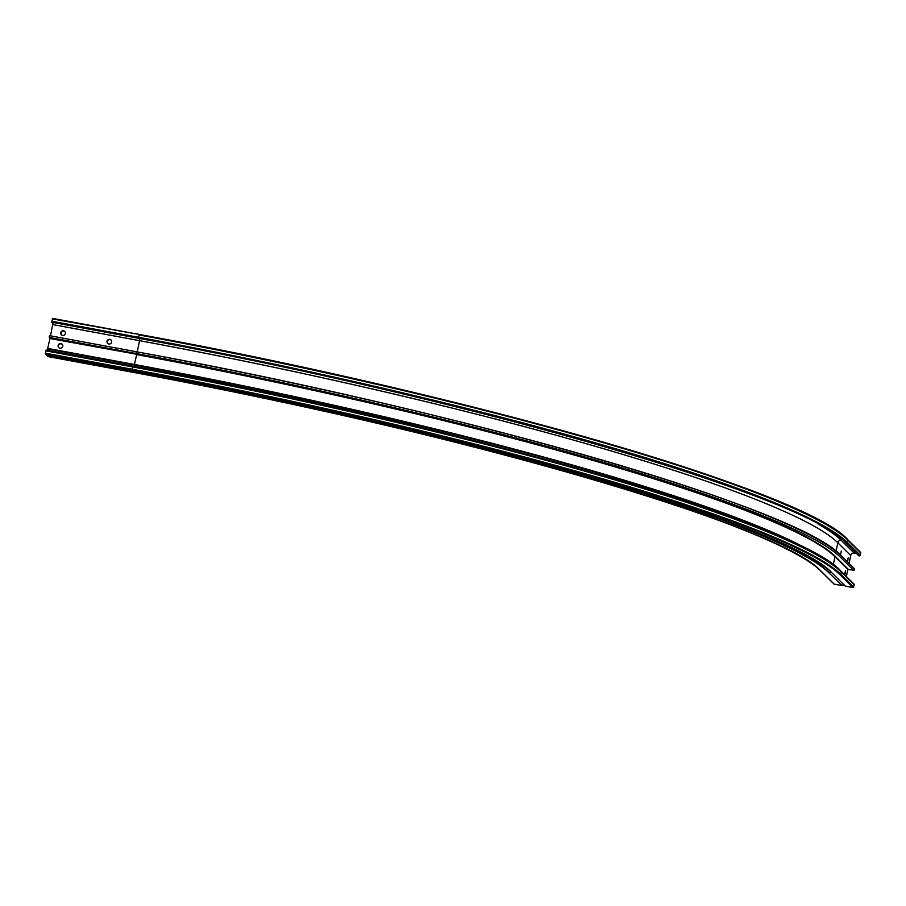 <?xml version="1.0" encoding="UTF-8"?>
<svg xmlns="http://www.w3.org/2000/svg" width="906" height="906" viewBox="0 0 906 906"><rect width="100%" height="100%" fill="white"/><g stroke="black" fill="none" stroke-linecap="round" stroke-linejoin="round"><path stroke-width="1.36" d="M62.763 346.33A2.39 2.333 134.7 0 1 58.777 347.598A2.39 2.333 134.7 0 1 59.785 343.657A2.39 2.333 134.7 0 1 62.763 346.33M62.254 344.337A2.39 2.333 -45.3 0 0 58.913 347.723M107.78 343.51A2.39 2.333 134.7 0 1 111.132 340.135M107.021 341.268A2.39 2.333 -45.3 0 0 110 343.94A2.39 2.333 -45.3 0 0 111.008 339.999A2.39 2.333 -45.3 0 0 107.021 341.268M61.529 334.948A2.39 2.333 134.7 0 1 64.881 331.573M60.759 332.706A2.39 2.333 -45.3 0 0 63.748 335.379A2.39 2.333 -45.3 0 0 64.756 331.437A2.39 2.333 -45.3 0 0 60.759 332.706M844.879 575.05L845.525 570.667L844.46 574.642M840.326 555.729L841.278 551.086L840.36 555.752M847.099 561.55L848.152 557.892L847.597 562.048M50.521 335.854L53.114 322.468M853.509 570.214L840.621 557.439A0.895 0.872 -45.3 0 0 841.425 555.933L854.313 568.708A0.895 0.872 134.7 0 1 853.509 570.214L847.835 569.466L846.385 576.544M860.7 552.864L847.812 540.089A0.6 0.589 -45.3 0 0 847.654 539.557L860.541 552.332A0.6 0.589 134.7 0 1 860.7 552.864L860.224 555.185A0.895 0.872 134.7 0 1 858.729 555.661L845.842 542.887A0.895 0.872 -45.3 0 0 847.337 542.411L860.224 555.185M856.668 553.623L854.188 553.17A2.978 2.922 -45.3 0 0 850.7 555.537L849.069 563.509M854.143 584.8L841.255 572.026A0.895 0.872 -45.3 0 0 841.017 571.233L853.905 584.008A0.895 0.872 134.7 0 1 854.143 584.8L853.667 587.122A0.6 0.589 134.7 0 1 852.965 587.598L845.298 586.125L832.478 573.396M841.946 585.446L828.82 572.739L841.946 585.446A2.242 2.186 134.7 0 1 844.358 585.197M841.697 585.514L834.177 584.121A0.6 0.589 134.7 0 1 833.882 583.962L820.995 571.188A0.6 0.589 -45.3 0 0 821.289 571.346L834.177 584.121M48.12 356.602L46.976 355.039M46.421 354.937L133.148 370.996L46.421 354.937L45.3 353.827L46.104 350.09L132.82 366.149C461.029 425.956 800.066 523.928 841.017 571.233M47.259 350.305L49.966 338.538L49.196 337.417L49.547 335.673L136.274 351.732A633.034 71.223 11.6 0 1 840.983 555.706M51.891 321.234L138.607 337.281L138.573 338.289L51.857 322.23L51.891 321.234L52.559 318.402L139.275 334.461A636.046 71.563 11.6 0 1 847.359 539.398M820.995 571.188C782.116 525.922 452.853 430.52 134.824 372.66L48.097 356.602L134.813 372.649A616.658 69.388 11.6 0 1 821.289 571.346M137.236 351.913L139.547 340.656A627.246 70.577 11.6 0 1 837.812 542.762L836.068 551.244M52.82 324.597L139.547 340.656L139.717 337.326M847.835 569.466L834.947 556.692L833.305 564.732M46.976 355.492L133.692 371.551A624.427 70.26 11.6 0 1 828.82 572.739M852.965 587.598L840.088 574.823A0.6 0.589 -45.3 0 0 840.779 574.347L853.667 587.122M45.3 353.827L132.027 369.886A636.046 71.563 11.6 0 1 840.088 574.823M832.365 573.283L832.41 573.351C792.625 527.099 457.247 429.976 133.148 370.996A628.288 70.691 11.6 0 1 832.557 573.43L845.445 586.205M847.812 540.089L847.337 542.411A636.646 71.631 11.6 0 0 138.607 337.281L139.094 334.96A636.646 71.631 11.6 0 1 847.812 540.089M818.141 524.098A630.236 70.906 11.6 0 1 841.3 540.395L854.188 553.17M850.7 555.537L837.812 542.762A2.978 2.922 134.7 0 1 841.3 540.395M49.196 337.417L135.911 353.476A633.034 71.223 11.6 0 1 840.621 557.439M49.977 338.198L136.704 354.257A627.552 70.611 11.6 0 1 835.298 556.454L848.186 569.228M841.255 572.026L840.779 574.347A636.646 71.631 11.6 0 0 132.061 369.218L132.536 366.896A636.646 71.631 11.6 0 1 841.255 572.026M133.805 367.111L136.681 354.597A627.246 70.577 11.6 0 1 834.947 556.692L835.298 556.454M133.692 371.551L133.68 371.415A624.653 70.283 11.6 0 1 829.058 572.671A2.242 2.186 134.7 0 1 831.459 572.411M845.298 586.125L832.557 573.43M47.769 348.935L134.496 364.993A627.575 70.611 11.6 0 1 799.217 545.174M47.927 348.47L134.654 364.518A627.246 70.577 11.6 0 1 812.32 551.822M49.966 338.538L136.704 354.257M135.911 353.476L136.251 351.732C463.057 411.279 800.644 508.832 841.425 555.933M52.367 318.901L139.298 334.461C467.598 394.269 806.861 492.366 847.654 539.557M132.027 369.886L132.061 369.218L45.334 353.159M45.81 350.837L132.536 366.896L132.82 366.149M46.965 355.356L133.68 371.415M138.573 338.289C466.42 397.915 805.932 496.341 845.842 542.887M49.536 335.673L136.251 351.732M52.559 318.402L139.286 334.461"/></g></svg>
